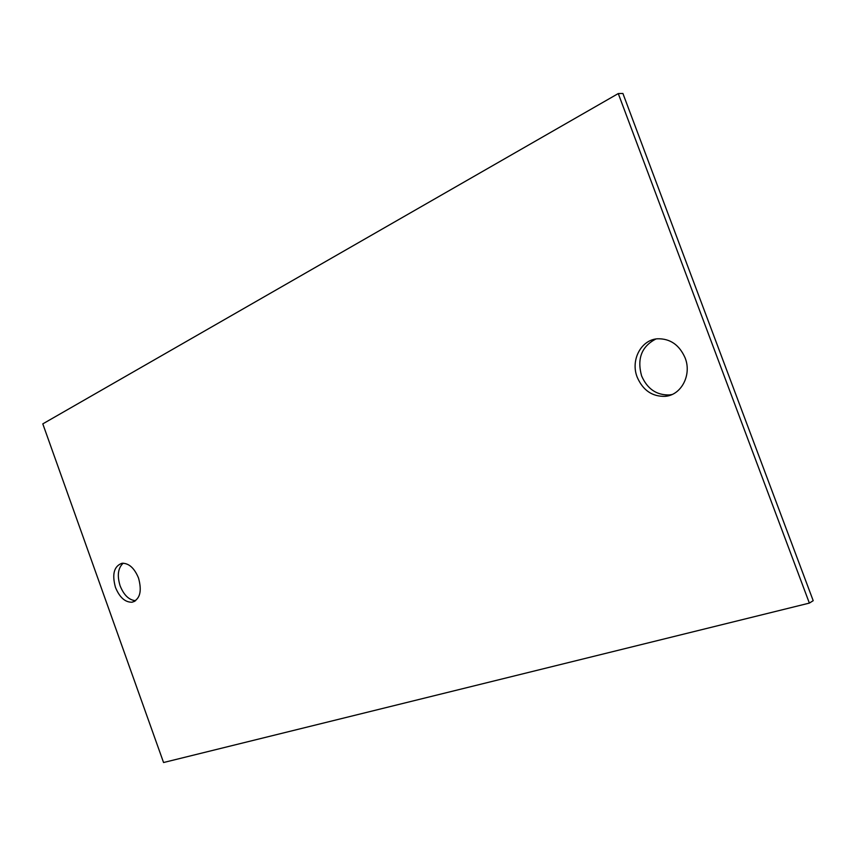 <?xml version="1.0" encoding="UTF-8"?>
<svg xmlns="http://www.w3.org/2000/svg" width="856" height="856" viewBox="0 0 856 856"><rect width="100%" height="100%" fill="white"/><g stroke="black" fill="none" stroke-linecap="round" stroke-linejoin="round"><path stroke-width="1.28" d="M672.003 394.52L669.595 394.916C656.67 395.354 647.339 389.02 641.604 375.902C636.853 358.685 641.625 346.38 655.921 338.987M685.121 357.904C691.99 374.928 681.269 395.172 665.273 396.328C652.315 396.756 642.963 390.39 637.206 377.207C630.38 360.333 640.962 339.789 657.515 338.783C670.152 338.495 679.364 344.872 685.121 357.904M622.911 93.475L813.2 600.687L809.369 603.095L618.267 93.561L622.911 93.475M135.633 600.698C129.053 600.131 123.885 595.177 120.118 585.836C116.962 575.521 117.989 567.967 123.211 563.184M618.267 93.561L42.8 423.87L163.56 762.525L809.369 603.095M115.464 587.387C111.847 574.183 114.03 566.137 122.034 563.259C128.882 563.12 134.392 568.052 138.544 578.089C142.139 591.325 139.988 599.361 132.07 602.217C125.137 602.378 119.594 597.435 115.464 587.387M665.273 396.328L669.595 394.916M132.07 602.217L134.734 601.287"/></g></svg>
